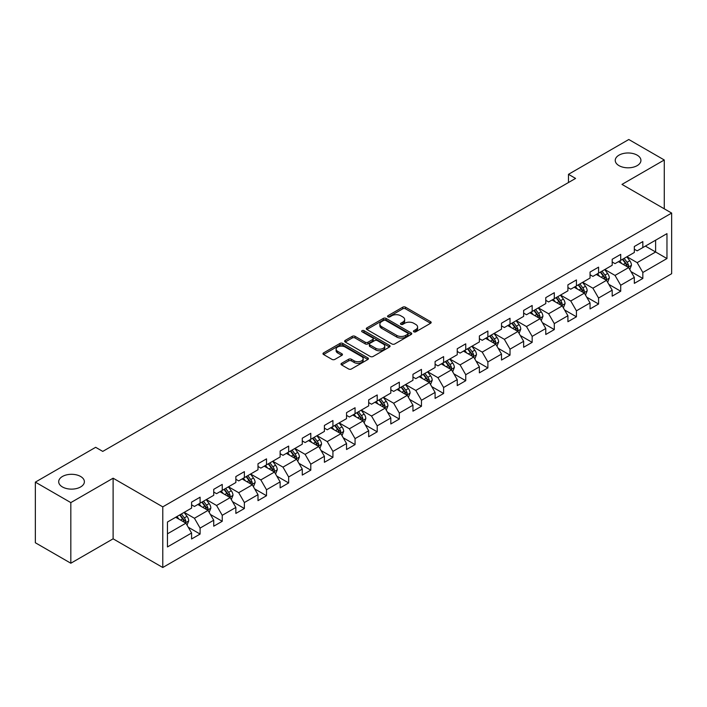 <?xml version="1.0" encoding="UTF-8"?>
<svg xmlns="http://www.w3.org/2000/svg" width="707" height="707" viewBox="0 0 707 707"><rect width="100%" height="100%" fill="white"/><g stroke="black" fill="none" stroke-linecap="round" stroke-linejoin="round"><path stroke-width="1.06" d="M413.851 331.813A1.379 0.795 0 0 0 415.796 331.813L430.598 323.267A1.971 1.14 0 0 0 431.173 322.463A1.971 1.14 0 0 0 430.598 321.658L405.526 307.183A1.971 1.14 0 0 0 402.743 307.183L387.94 315.729A1.379 0.795 0 0 0 387.542 316.294A1.379 0.795 0 0 0 387.94 316.851A1.379 0.795 0 0 0 389.893 316.851L391.811 315.746A6.301 3.641 0 0 1 400.719 315.746L402.813 316.957A6.301 3.641 0 0 1 404.66 319.529A6.301 3.641 0 0 1 402.813 322.1L400.896 323.205A1.379 0.795 0 0 0 400.489 323.771A1.379 0.795 0 0 0 400.896 324.336A1.379 0.795 0 0 0 402.849 324.336L404.757 323.232A6.301 3.641 0 0 1 413.675 323.232L415.76 324.433A6.301 3.641 0 0 1 417.607 327.005A6.301 3.641 0 0 1 415.76 329.577L413.851 330.69A1.379 0.795 0 0 0 413.445 331.247A1.379 0.795 0 0 0 413.851 331.813L413.851 330.69M80.616 476.474A12.841 7.415 0 0 0 66.617 474.865A12.841 7.415 0 0 0 58.69 481.714A12.841 7.415 0 0 0 62.455 486.964A12.841 7.415 0 0 0 76.453 488.564A12.841 7.415 0 0 0 84.38 481.714A12.841 7.415 0 0 0 80.616 476.474M637.166 155.151A12.841 7.415 0 0 0 623.167 153.543A12.841 7.415 0 0 0 615.24 160.392A12.841 7.415 0 0 0 619.005 165.641A12.841 7.415 0 0 0 633.004 167.25A12.841 7.415 0 0 0 640.931 160.392A12.841 7.415 0 0 0 637.166 155.151M341.596 363.318A1.971 1.14 0 0 0 341.013 364.123A1.971 1.14 0 0 0 341.596 364.927L348.631 368.983A1.971 1.14 0 0 0 351.414 368.983L367.852 359.501A1.971 1.14 0 0 0 368.427 358.696A1.971 1.14 0 0 0 367.852 357.892L342.78 343.416A1.971 1.14 0 0 0 339.987 343.416L323.559 352.899A1.971 1.14 0 0 0 322.975 353.703A1.971 1.14 0 0 0 323.559 354.507L332.051 359.412A1.971 1.14 0 0 0 334.835 359.412L341.87 355.356A1.971 1.14 0 0 0 342.453 354.552A1.971 1.14 0 0 0 341.87 353.747L337.654 351.317A5.267 3.04 0 0 1 336.117 349.161A5.267 3.04 0 0 1 339.369 346.35A5.267 3.04 0 0 1 345.113 347.013L361.613 356.54A5.267 3.04 0 0 1 363.159 358.696A5.267 3.04 0 0 1 359.907 361.507A5.267 3.04 0 0 1 354.163 360.844L351.414 359.253A1.971 1.14 0 0 0 348.631 359.253L341.596 363.318L341.596 364.927L348.631 360.897L348.631 359.253M113.111 478.197L70.824 502.606L35.35 482.13L35.35 542.755L70.824 563.232L113.111 538.822L162.778 567.5L162.778 506.866L113.111 478.197L113.111 538.822M664.271 208.812L664.271 159.985L621.983 184.403L671.65 213.072L162.778 506.866M664.271 159.985L628.797 139.5L568.481 174.32L568.481 182.512M35.35 482.13L95.657 447.31L102.754 451.402L575.578 178.42L568.481 174.32M391.943 343.973A1.971 1.14 0 0 0 394.736 343.973L411.165 334.491A1.971 1.14 0 0 0 411.748 333.686A1.971 1.14 0 0 0 411.165 332.882L386.093 318.406A1.971 1.14 0 0 0 383.309 318.406L366.871 327.889A1.971 1.14 0 0 0 366.297 328.693A1.971 1.14 0 0 0 366.871 329.497L391.943 343.973M362.62 332.113A1.379 0.795 0 0 1 364.017 332.308L364.017 330.664L389.513 345.387A1.971 1.14 0 0 1 390.087 346.191A1.971 1.14 0 0 1 389.513 346.996L373.075 356.478A1.971 1.14 0 0 1 370.282 356.478L345.21 342.002L345.21 340.394A1.971 1.14 0 0 0 344.636 341.198A1.971 1.14 0 0 0 345.21 342.002M345.21 340.394L352.245 336.338A1.971 1.14 0 0 1 355.038 336.338L365.201 342.206A1.971 1.14 0 0 0 367.985 342.206L372.651 339.51A1.971 1.14 0 0 0 373.234 338.706A1.971 1.14 0 0 0 372.651 337.902L362.072 331.795A1.379 0.795 0 0 1 361.666 331.23A1.379 0.795 0 0 1 362.514 330.496A1.379 0.795 0 0 1 364.017 330.664M162.778 567.5L671.65 273.706L671.65 213.072M188.256 527.228L200.099 534.068L200.099 528.085L213.726 520.219L213.726 526.202L222.237 521.289L222.237 515.306L235.864 507.44L235.864 513.423L244.375 508.51L244.375 502.527L258.002 494.661L258.002 500.644L266.512 495.731L266.512 489.748L280.131 481.882L280.131 487.865L288.65 482.943L288.65 476.969L302.269 469.103L302.269 475.077L310.788 470.164L310.788 464.181L324.407 456.315L324.407 462.298L332.926 457.385L332.926 451.402L346.545 443.536L346.545 449.519L355.064 444.606L355.064 438.623L368.683 430.757L368.683 436.74L377.202 431.827L377.202 425.844L390.821 417.978L390.821 423.961L399.331 419.039L399.331 413.065L412.959 405.199L412.959 411.174L421.469 406.26L421.469 400.277L435.097 392.412L435.097 398.395L443.607 393.481L443.607 387.498L457.235 379.632L457.235 385.615L465.745 380.702L465.745 374.719L479.373 366.853L479.373 372.836L487.883 367.923L487.883 361.94L501.51 354.074L501.51 360.057L510.021 355.135L510.021 349.161L523.64 341.295L523.64 347.27L532.159 342.356L532.159 336.373L545.777 328.516L545.777 334.491L554.297 329.577L554.297 323.594L567.915 315.729L567.915 321.712L576.435 316.798L576.435 310.815L590.053 302.95L590.053 308.932L598.573 304.019L598.573 298.036L612.191 290.17L612.191 296.153L620.711 291.231L620.711 285.257L634.329 277.391L634.329 283.374L642.84 278.452L642.84 272.478L666.966 258.55L666.966 233.637L655.619 240.194L655.619 251.992L666.966 258.55M200.099 534.068L191.588 538.981L191.588 533.007L167.462 546.935L167.462 522.022L191.588 508.094L191.588 502.12L200.099 497.198L200.099 503.181L213.726 495.315L213.726 489.332L222.237 484.419L222.237 490.402L235.864 482.536L235.864 476.553L244.375 471.64L244.375 477.623L258.002 469.757L258.002 463.774L266.512 458.861L266.512 464.844L280.131 456.978L280.131 450.995L288.65 446.082L288.65 452.056L302.269 444.19L302.269 438.216L310.788 433.294L310.788 439.277L324.407 431.411L324.407 425.428L332.926 420.515L332.926 426.498L346.545 418.632L346.545 412.649L355.064 407.736L355.064 413.719L368.683 405.853L368.683 399.87L377.202 394.957L377.202 400.94L390.821 393.074L390.821 387.091L399.331 382.178L399.331 388.152L412.959 380.286L412.959 374.312L421.469 369.39L421.469 375.373L435.097 367.507L435.097 361.524L443.607 356.611L443.607 362.594L457.235 354.728L457.235 348.745L465.745 343.832L465.745 349.815L479.373 341.949L479.373 335.966L487.883 331.053L487.883 337.036L501.51 329.17L501.51 323.187L510.021 318.274L510.021 324.248L523.64 316.382L523.64 310.408L532.159 305.486L532.159 311.469L545.777 303.603L545.777 297.629L554.297 292.707L554.297 298.69L567.915 290.824L567.915 284.841L576.435 279.928L576.435 285.911L590.053 278.045L590.053 272.062L598.573 267.149L598.573 273.132L612.191 265.266L612.191 259.283L620.711 254.37L620.711 260.344L634.329 252.479L634.329 246.504L642.84 241.582L642.84 247.565L666.966 233.637M197.827 504.489L208.044 510.392L194.425 518.258L184.209 512.354M191.588 504.825L194.425 506.459L200.099 503.181M194.425 518.258L200.099 528.085M208.044 510.392L213.726 520.219M219.965 491.71L230.182 497.613L216.563 505.478L206.347 499.575M213.726 492.037L216.563 493.68L222.237 490.402M216.563 505.478L222.237 515.306M230.182 497.613L235.864 507.44M242.103 478.931L252.319 484.834L238.701 492.699L228.485 486.796M235.864 479.258L238.701 480.901L244.375 477.623M238.701 492.699L244.375 502.527M252.319 484.834L258.002 494.661M264.241 466.152L274.457 472.046L260.839 479.912L250.623 474.017M258.002 466.479L260.839 468.114L266.512 464.844M260.839 479.912L266.512 489.748M274.457 472.046L280.131 481.882M286.379 453.373L296.595 459.267L282.977 467.133L272.752 461.238M280.131 453.7L282.977 455.335L288.65 452.056M282.977 467.133L288.65 476.969M296.595 459.267L302.269 469.103M308.517 440.594L318.733 446.488L305.115 454.354L294.89 448.45M302.269 440.921L305.115 442.555L310.788 439.277M305.115 454.354L310.788 464.181M318.733 446.488L324.407 456.315M330.655 427.806L340.871 433.709L327.244 441.575L317.028 435.671M324.407 428.133L327.244 429.776L332.926 426.498M327.244 441.575L332.926 451.402M340.871 433.709L346.545 443.536M352.793 415.027L363.009 420.93L349.382 428.796L339.166 422.892M346.545 415.354L349.382 416.997L355.064 413.719M349.382 428.796L355.064 438.623M363.009 420.93L368.683 430.757M374.931 402.248L385.147 408.142L371.52 416.008L361.304 410.113M368.683 402.575L371.52 404.21L377.202 400.94M371.52 416.008L377.202 425.844M385.147 408.142L390.821 417.978M397.069 389.469L407.285 395.363L393.658 403.229L383.441 397.334M390.821 389.796L393.658 391.431L399.331 388.152M393.658 403.229L399.331 413.065M407.285 395.363L412.959 405.199M419.198 376.69L429.423 382.584L415.796 390.45L405.579 384.555M412.959 377.017L415.796 378.652L421.469 375.373M415.796 390.45L421.469 400.277M429.423 382.584L435.097 392.412M441.336 363.902L451.552 369.805L437.933 377.671L427.717 371.767M435.097 364.229L437.933 365.873L443.607 362.594M437.933 377.671L443.607 387.498M451.552 369.805L457.235 379.632M463.474 351.123L473.69 357.026L460.071 364.892L449.855 358.988M457.235 351.45L460.071 353.093L465.745 349.815M460.071 364.892L465.745 374.719M473.69 357.026L479.373 366.853M485.612 338.344L495.828 344.238L482.209 352.104L471.993 346.209M479.373 338.671L482.209 340.306L487.883 337.036M482.209 352.104L487.883 361.94M495.828 344.238L501.51 354.074M507.75 325.565L517.966 331.459L504.347 339.325L494.131 333.43M501.51 325.892L504.347 327.527L510.021 324.248M504.347 339.325L510.021 349.161M517.966 331.459L523.64 341.295M529.888 312.786L540.104 318.68L526.485 326.546L516.26 320.651M523.64 313.113L526.485 314.748L532.159 311.469M526.485 326.546L532.159 336.373M540.104 318.68L545.777 328.516M552.026 299.998L562.242 305.901L548.623 313.767L538.398 307.863M545.777 300.325L548.623 301.969L554.297 298.69M548.623 313.767L554.297 323.594M562.242 305.901L567.915 315.729M574.164 287.219L584.38 293.122L570.752 300.988L560.536 295.084M567.915 287.546L570.752 289.19L576.435 285.911M570.752 300.988L576.435 310.815M584.38 293.122L590.053 302.95M596.301 274.44L606.518 280.334L592.89 288.2L582.674 282.305M590.053 274.767L592.89 276.402L598.573 273.132M592.89 288.2L598.573 298.036M606.518 280.334L612.191 290.17M618.439 261.661L628.656 267.555L615.028 275.421L604.812 269.526M612.191 261.988L615.028 263.623L620.711 260.344M615.028 275.421L620.711 285.257M628.656 267.555L634.329 277.391M645.394 246.089L655.619 251.992L637.166 262.642L626.95 256.747M634.329 249.209L637.166 250.844L642.84 247.565M637.166 262.642L642.84 272.478M70.824 502.606L70.824 563.232M167.462 533.82L185.914 523.171L175.69 517.277M185.914 523.171L191.588 533.007M630.998 271.612L642.84 278.452M608.86 284.391L620.711 291.231M586.722 297.179L598.573 304.019M564.584 309.958L576.435 316.798M542.446 322.737L554.297 329.577M520.308 335.516L532.159 342.356M498.17 348.295L510.021 355.135M476.032 361.083L487.883 367.923M453.894 373.862L465.745 380.702M431.765 386.641L443.607 393.481M409.627 399.42L421.469 406.26M387.489 412.199L399.331 419.039M365.351 424.987L377.202 431.827M343.213 437.766L355.064 444.606M321.075 450.545L332.926 457.385M298.937 463.324L310.788 470.164M276.799 476.103L288.65 482.943M254.661 488.891L266.512 495.731M232.523 501.67L244.375 508.51M210.386 514.449L222.237 521.289M414.399 332.007L415.76 331.221A6.301 3.641 0 0 0 417.607 328.649L417.607 327.005M404.66 319.529L404.66 321.164A6.301 3.641 0 0 1 402.813 323.744L401.443 324.531M430.572 323.285L405.526 308.826A1.971 1.14 0 0 0 402.743 308.826L388.497 317.045M411.138 334.499L386.093 320.041A1.971 1.14 0 0 0 383.309 320.041L366.898 329.515L366.871 327.889M407.683 334.243A1.379 0.795 0 0 0 408.089 333.686A1.379 0.795 0 0 0 407.683 333.121L385.677 320.412A1.379 0.795 0 0 0 383.724 320.412L381.709 321.579A6.301 3.641 0 0 0 379.862 324.151A6.301 3.641 0 0 0 381.709 326.722L396.751 335.41A6.301 3.641 0 0 0 405.668 335.41L407.683 334.243L407.683 335.887A1.379 0.795 0 0 0 408.089 335.321L408.089 333.686M379.862 324.151L379.862 325.794A6.301 3.641 0 0 0 381.709 328.366L381.709 326.722M407.683 335.887L405.668 337.053A6.301 3.641 0 0 1 396.751 337.053L381.709 328.366M345.237 342.02L352.245 337.973L352.245 336.338M373.234 338.706L373.234 340.35A1.971 1.14 0 0 1 372.651 341.154L367.985 343.849A1.971 1.14 0 0 1 365.201 343.849L355.038 337.973A1.971 1.14 0 0 0 352.245 337.973M364.017 332.308L389.486 347.004M375.753 348.295A5.267 3.04 0 0 0 381.497 348.958A5.267 3.04 0 0 0 384.749 346.147A5.267 3.04 0 0 0 383.203 344L377.388 340.641A1.971 1.14 0 0 0 374.604 340.641L369.938 343.328A1.971 1.14 0 0 0 369.363 344.132A1.971 1.14 0 0 0 369.938 344.936L375.753 348.295L375.753 349.938A5.267 3.04 0 0 0 381.497 350.592A5.267 3.04 0 0 0 384.749 347.782L384.749 346.147M369.363 344.132L369.363 345.776A1.971 1.14 0 0 0 369.938 346.58L369.938 344.936M375.753 349.938L369.938 346.58M363.159 358.696L363.159 360.331A5.267 3.04 0 0 1 359.907 363.142A5.267 3.04 0 0 1 354.163 362.479L351.414 360.897A1.971 1.14 0 0 0 348.631 360.897M336.117 349.161L336.117 350.805A5.267 3.04 0 0 0 337.654 352.952L337.654 351.317M341.843 355.374L337.654 352.952M367.826 359.51L342.78 345.051A1.971 1.14 0 0 0 339.987 345.051L323.585 354.525M629.778 269.5L631.466 265.249A5.32 3.067 -120 0 0 629.769 260.715L626.835 256.809M621.727 263.561L619.739 260.91M627.834 267.087L628.594 265.47A5.32 3.067 -120 0 0 627.065 262.279L624.14 258.364M622.805 259.133L626.057 263.472A2.713 1.564 60 0 1 626.552 264.294L628.594 265.47M622.434 259.345L625.368 263.26A5.32 3.067 60 0 1 626.888 266.459M607.64 282.279L609.328 278.028A5.32 3.067 -120 0 0 607.631 273.503L604.697 269.588M599.589 276.34L597.601 273.689M605.696 279.866L606.456 278.258A5.32 3.067 -120 0 0 604.936 275.058L602.002 271.143M600.667 271.912L603.919 276.251A2.713 1.564 60 0 1 604.414 277.073L606.456 278.258M600.296 272.133L603.23 276.039A5.32 3.067 60 0 1 604.75 279.238M585.502 295.058L587.19 290.807A5.32 3.067 -120 0 0 585.493 286.282L582.559 282.367M577.46 289.119L575.463 286.468M583.558 292.645L584.318 291.037A5.32 3.067 -120 0 0 582.798 287.837L579.864 283.931M578.529 284.7L581.781 289.03A2.713 1.564 60 0 1 582.276 289.852L584.318 291.037M578.167 284.912L581.092 288.818A5.32 3.067 60 0 1 582.612 292.018M563.364 307.845L565.052 303.586A5.32 3.067 -120 0 0 563.355 299.061L560.421 295.155M555.322 301.907L553.334 299.247M561.42 305.424L562.18 303.816A5.32 3.067 -120 0 0 560.66 300.616L557.726 296.71M556.4 297.479L559.644 301.818A2.713 1.564 60 0 1 560.138 302.64L562.18 303.816M556.029 297.691L558.954 301.597A5.32 3.067 60 0 1 560.474 304.797M541.226 320.625L542.914 316.374A5.32 3.067 -120 0 0 541.217 311.84L538.283 307.934M533.184 314.686L531.196 312.026M539.282 318.203L540.042 316.595A5.32 3.067 -120 0 0 538.522 313.395L535.588 309.489M534.262 310.258L537.506 314.597A2.713 1.564 60 0 1 538 315.419L540.042 316.595M533.891 310.47L536.816 314.385A5.32 3.067 60 0 1 538.336 317.584M519.088 333.404L520.776 329.153A5.32 3.067 -120 0 0 519.079 324.619L516.154 320.713M511.046 327.465L509.058 324.805M517.144 330.982L517.904 329.374A5.32 3.067 -120 0 0 516.384 326.183L513.45 322.268M512.124 323.037L515.368 327.376A2.713 1.564 60 0 1 515.863 328.198L517.904 329.374M511.753 323.249L514.678 327.164A5.32 3.067 60 0 1 516.198 330.363M496.95 346.183L498.638 341.932A5.32 3.067 -120 0 0 496.941 337.407L494.016 333.492M488.908 340.244L486.92 337.593M495.006 343.77L495.766 342.161A5.32 3.067 -120 0 0 494.246 338.962L491.321 335.047M489.986 335.816L493.239 340.155A2.713 1.564 60 0 1 493.725 340.977L495.766 342.161M489.615 336.037L492.54 339.943A5.32 3.067 60 0 1 494.069 343.142M474.812 358.962L476.5 354.711A5.32 3.067 -120 0 0 474.804 350.186L471.878 346.271M466.77 353.023L464.782 350.372M472.868 356.549L473.628 354.941A5.32 3.067 -120 0 0 472.108 351.741L469.183 347.826M467.848 348.604L471.101 352.934A2.713 1.564 60 0 1 471.587 353.756L473.628 354.941M467.477 348.816L470.402 352.722A5.32 3.067 60 0 1 471.931 355.921M452.674 371.749L454.362 367.49A5.32 3.067 -120 0 0 452.666 362.965L449.74 359.059M444.632 365.811L442.644 363.151M450.73 369.328L451.49 367.72A5.32 3.067 -120 0 0 449.97 364.52L447.045 360.614M445.71 361.383L448.963 365.722A2.713 1.564 60 0 1 449.449 366.544L451.49 367.72M445.339 361.595L448.273 365.501A5.32 3.067 60 0 1 449.793 368.7M430.536 384.528L432.224 380.278A5.32 3.067 -120 0 0 430.528 375.744L427.602 371.838M422.494 378.59L420.506 375.93M428.592 382.107L429.361 380.499A5.32 3.067 -120 0 0 427.832 377.299L424.907 373.393M423.573 374.162L426.825 378.501A2.713 1.564 60 0 1 427.311 379.323L429.361 380.499M423.201 374.374L426.135 378.289A5.32 3.067 60 0 1 427.655 381.48M408.399 397.307L410.087 393.057A5.32 3.067 -120 0 0 408.39 388.523L405.465 384.617M400.356 391.369L398.368 388.709M406.463 394.886L407.223 393.278A5.32 3.067 -120 0 0 405.694 390.078L402.769 386.172M401.435 386.941L404.687 391.28A2.713 1.564 60 0 1 405.182 392.102L407.223 393.278M401.063 387.153L403.997 391.068A5.32 3.067 60 0 1 405.518 394.267M386.269 410.087L387.957 405.836A5.32 3.067 -120 0 0 386.261 401.311L383.327 397.396M378.218 404.148L376.23 401.496M384.325 407.674L385.085 406.065A5.32 3.067 -120 0 0 383.556 402.866L380.631 398.951M379.297 399.72L382.549 404.059A2.713 1.564 60 0 1 383.044 404.881L385.085 406.065M378.925 399.941L381.86 403.847A5.32 3.067 60 0 1 383.38 407.046M364.132 422.866L365.819 418.615A5.32 3.067 -120 0 0 364.123 414.09L361.189 410.175M356.089 416.927L354.092 414.275M362.187 420.453L362.947 418.844A5.32 3.067 -120 0 0 361.427 415.645L358.493 411.73M357.159 412.508L360.411 416.838A2.713 1.564 60 0 1 360.906 417.66L362.947 418.844M356.788 412.72L359.722 416.626A5.32 3.067 60 0 1 361.242 419.825M341.994 435.653L343.682 431.394A5.32 3.067 -120 0 0 341.985 426.869L339.051 422.963M333.951 429.715L331.954 427.055M340.049 433.232L340.809 431.623A5.32 3.067 -120 0 0 339.289 428.424L336.355 424.518M335.021 425.287L338.273 429.617A2.713 1.564 60 0 1 338.768 430.448L340.809 431.623M334.658 425.499L337.584 429.405A5.32 3.067 60 0 1 339.104 432.604M319.856 448.432L321.544 444.182A5.32 3.067 -120 0 0 319.847 439.648L316.913 435.742M311.814 442.494L309.825 439.834M317.911 446.011L318.671 444.403A5.32 3.067 -120 0 0 317.151 441.203L314.217 437.297M312.892 438.066L316.135 442.405A2.713 1.564 60 0 1 316.63 443.227L318.671 444.403M312.521 438.278L315.446 442.193A5.32 3.067 60 0 1 316.966 445.383M297.718 461.211L299.406 456.961A5.32 3.067 -120 0 0 297.709 452.427L294.784 448.521M289.676 455.273L287.687 452.613M295.773 458.79L296.533 457.182A5.32 3.067 -120 0 0 295.013 453.982L292.079 450.076M290.754 450.845L293.997 455.184A2.713 1.564 60 0 1 294.492 456.006L296.533 457.182M290.383 451.057L293.308 454.972A5.32 3.067 60 0 1 294.828 458.171M275.58 473.99L277.268 469.74A5.32 3.067 -120 0 0 275.571 465.215L272.646 461.3M267.538 468.052L265.549 465.4M273.636 471.578L274.396 469.969A5.32 3.067 -120 0 0 272.875 466.77L269.95 462.855M268.616 463.624L271.859 467.963A2.713 1.564 60 0 1 272.354 468.785L274.396 469.969M268.245 463.836L271.17 467.751A5.32 3.067 60 0 1 272.699 470.95M253.442 486.769L255.13 482.519A5.32 3.067 -120 0 0 253.433 477.994L250.508 474.079M245.4 480.831L243.411 478.179M251.498 484.357L252.258 482.748A5.32 3.067 -120 0 0 250.738 479.549L247.812 475.634M246.478 476.403L249.73 480.742A2.713 1.564 60 0 1 250.216 481.564L252.258 482.748M246.107 476.624L249.032 480.53A5.32 3.067 60 0 1 250.561 483.729M231.304 499.557L232.992 495.298A5.32 3.067 -120 0 0 231.295 490.773L228.37 486.858M223.262 493.619L221.273 490.958M229.36 497.136L230.12 495.527A5.32 3.067 -120 0 0 228.6 492.328L225.674 488.422M224.34 489.191L227.592 493.521A2.713 1.564 60 0 1 228.078 494.352L230.12 495.527M223.969 489.403L226.894 493.309A5.32 3.067 60 0 1 228.423 496.508M209.166 512.336L210.854 508.086A5.32 3.067 -120 0 0 209.157 503.552L206.232 499.646M201.124 506.398L199.135 503.738M207.222 509.915L207.982 508.306A5.32 3.067 -120 0 0 206.462 505.107L203.536 501.201M202.202 501.97L205.454 506.309A2.713 1.564 60 0 1 205.94 507.131L207.982 508.306M201.831 502.182L204.765 506.088A5.32 3.067 60 0 1 206.285 509.287M187.028 525.115L188.716 520.865A5.32 3.067 -120 0 0 187.019 516.331L184.094 512.425M178.986 519.177L176.997 516.517M185.084 522.694L185.853 521.086A5.32 3.067 -120 0 0 184.324 517.886L181.399 513.98M180.064 514.749L183.316 519.088A2.713 1.564 60 0 1 183.811 519.91L185.853 521.086M179.693 514.961L182.627 518.876A5.32 3.067 60 0 1 184.147 522.075M415.76 331.221L415.76 329.577M400.896 324.336L400.896 323.205M402.813 323.744L402.813 322.1M387.94 316.851L387.94 315.729M402.743 308.826L402.743 307.183M405.526 308.826L405.526 307.183M430.598 323.267L430.598 321.658M383.309 320.041L383.309 318.406M386.093 320.041L386.093 318.406M411.165 334.491L411.165 332.882M396.751 337.053L396.751 335.41M405.668 337.053L405.668 335.41M355.038 337.973L355.038 336.338M365.201 343.849L365.201 342.206M367.985 343.849L367.985 342.206M372.651 341.154L372.651 339.51M389.513 346.996L389.513 345.387M351.414 360.897L351.414 359.253M354.163 362.479L354.163 360.844M341.87 355.356L341.87 353.747M323.559 354.507L323.559 352.899M339.987 345.051L339.987 343.416M342.78 345.051L342.78 343.416M367.852 359.501L367.852 357.892M628.125 267.255L631.431 265.346M627.065 262.279L629.769 260.715M623.282 264.462L625.368 263.26M605.987 280.034L609.293 278.134M604.936 275.058L607.631 273.503M601.153 277.241L603.23 276.039M583.849 292.813L587.155 290.913M582.798 287.837L585.493 286.282M579.015 290.02L581.092 288.818M561.72 305.601L565.017 303.692M560.66 300.616L563.355 299.061M556.877 302.799L558.954 301.597M539.582 318.38L542.879 316.471M538.522 313.395L541.217 311.84M534.739 315.578L536.816 314.385M517.444 331.159L520.741 329.25M516.384 326.183L519.079 324.619M512.602 328.366L514.678 327.164M495.307 343.938L498.603 342.038M494.246 338.962L496.941 337.407M490.464 341.145L492.54 339.943M473.169 356.717L476.465 354.817M472.108 351.741L474.804 350.186M468.326 353.924L470.402 352.722M451.031 369.505L454.327 367.596M449.97 364.52L452.666 362.965M446.188 366.703L448.273 365.501M428.893 382.284L432.189 380.375M427.832 377.299L430.528 375.744M424.05 379.482L426.135 378.289M406.755 395.063L410.06 393.154M405.694 390.078L408.39 388.523M401.912 392.27L403.997 391.068M384.617 407.842L387.922 405.942M383.556 402.866L386.261 401.311M379.774 405.049L381.86 403.847M362.479 420.621L365.784 418.721M361.427 415.645L364.123 414.09M357.645 417.828L359.722 416.626M340.35 433.409L343.646 431.5M339.289 428.424L341.985 426.869M335.507 430.607L337.584 429.405M318.212 446.188L321.508 444.279M317.151 441.203L319.847 439.648M313.369 443.386L315.446 442.193M296.074 458.967L299.37 457.058M295.013 453.982L297.709 452.427M291.231 456.174L293.308 454.972M273.936 471.746L277.232 469.846M272.875 466.77L275.571 465.215M269.093 468.953L271.17 467.751M251.798 484.525L255.094 482.625M250.738 479.549L253.433 477.994M246.955 481.732L249.032 480.53M229.66 497.304L232.957 495.404M228.6 492.328L231.295 490.773M224.817 494.511L226.894 493.309M207.522 510.092L210.819 508.183M206.462 505.107L209.157 503.552M202.679 507.29L204.765 506.088M185.384 522.871L188.681 520.962M184.324 517.886L187.019 516.331M180.541 520.078L182.627 518.876"/></g></svg>
